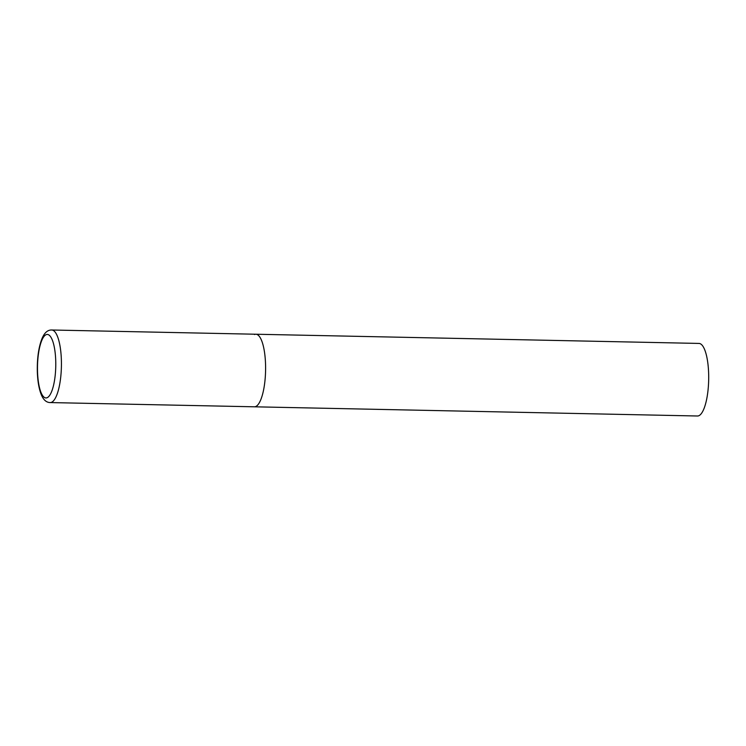 <?xml version="1.0" encoding="UTF-8"?>
<svg xmlns="http://www.w3.org/2000/svg" width="746" height="746" viewBox="0 0 746 746"><rect width="100%" height="100%" fill="white"/><g stroke="black" fill="none" stroke-linecap="round" stroke-linejoin="round"><path stroke-width="1.12" d="M254.517 334.525A36.293 10.435 91.2 0 1 255.897 334.236L698.993 343.43A36.293 10.435 91.2 0 1 708.7 377.532A36.293 10.435 91.2 0 1 698.871 415.709A36.293 10.435 91.2 0 1 697.491 415.998L254.386 406.803A36.293 10.435 -88.8 0 0 265.585 365.95A36.293 10.435 -88.8 0 0 255.897 334.236A36.293 10.435 91.2 0 1 265.604 368.337A36.293 10.435 91.2 0 1 255.775 406.514A36.293 10.435 91.2 0 1 254.386 406.803L50.215 402.57A36.293 10.435 -88.8 0 0 61.414 361.717A36.293 10.435 -88.8 0 0 51.726 330.002C47.436 329.853 44.051 333.061 41.599 339.626C38.605 347.869 37.169 358.108 37.3 370.361C37.468 379.173 38.54 386.568 40.498 392.527C42.681 399.194 45.926 402.532 50.215 402.57M37.496 370.193A31.752 9.129 -88.8 0 0 47.175 397.693A31.752 9.129 -88.8 0 0 55.764 362.202A31.752 9.129 -88.8 0 0 46.075 334.693A31.752 9.129 -88.8 0 0 37.496 370.193M255.897 334.236L51.726 330.002"/></g></svg>
